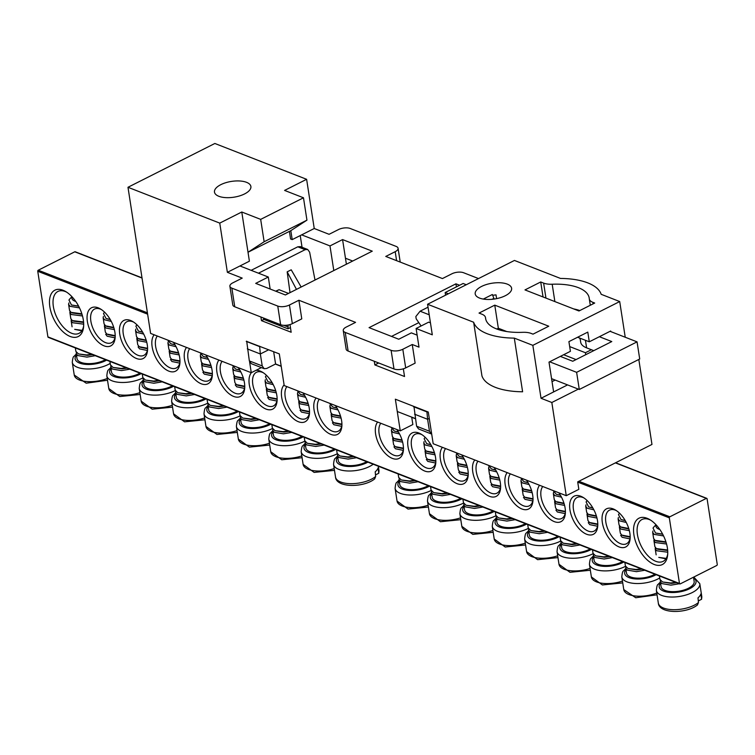 <?xml version="1.0" encoding="UTF-8"?>
<svg xmlns="http://www.w3.org/2000/svg" width="755" height="755" viewBox="0 0 755 755"><rect width="100%" height="100%" fill="white"/><g stroke="black" fill="none" stroke-linecap="round" stroke-linejoin="round"><path stroke-width="1.13" d="M496.488 328.906A46.046 19.97 -8.8 0 0 522.63 332.323A15.072 6.54 -8.8 0 1 531.18 333.436L533.011 334.154L548.753 326.217L494.77 305.143L479.029 313.08L481.945 314.212A15.072 6.54 -8.8 0 1 485.503 317.619A15.072 6.54 -8.8 0 1 485.531 317.836A46.046 19.97 -8.8 0 0 485.607 318.487A46.046 19.97 -8.8 0 0 496.488 328.906M473.64 322.234L481.945 375.914A58.607 25.415 -8.8 0 0 495.356 387.343A58.607 25.415 -8.8 0 0 522.611 391.788L514.306 338.117L532.841 345.346L619.704 301.547L601.178 294.308A58.607 25.415 -8.8 0 0 560.503 278.435L514.448 260.447L427.575 304.256L473.64 322.234A58.607 25.415 -8.8 0 0 487.05 333.663A58.607 25.415 -8.8 0 0 514.306 338.117M492.694 295.356A18.422 7.984 171.2 0 1 496.016 294.875L496.592 298.64M507.256 284.116A18.422 7.984 -8.8 0 0 486.513 284.493A18.422 7.984 -8.8 0 0 475.206 293.912A18.422 7.984 -8.8 0 0 479.567 298.083A18.422 7.984 -8.8 0 0 500.31 297.697A18.422 7.984 -8.8 0 0 511.616 288.278A18.422 7.984 -8.8 0 0 507.256 284.116M246.536 182.323A18.422 7.984 -8.8 0 0 225.783 182.701A18.422 7.984 -8.8 0 0 214.486 192.119A18.422 7.984 -8.8 0 0 218.837 196.281A18.422 7.984 -8.8 0 0 239.59 195.904A18.422 7.984 -8.8 0 0 250.886 186.485A18.422 7.984 -8.8 0 0 246.536 182.323M261.4 367.609L251.273 372.715L150.604 333.408L127.982 187.278L214.854 143.478L306.615 179.303L314.24 228.51L329.076 234.305L338.523 229.548A8.371 3.633 -8.8 0 1 350.216 228.482L396.101 246.394A8.371 3.633 -8.8 0 1 398.083 248.291A8.371 3.633 -8.8 0 1 395.205 251.679L385.758 256.436L442.439 278.567L451.886 273.801A8.371 3.633 -8.8 0 1 463.579 272.734L478.51 278.567M577.613 337.24L589.296 341.798L610.691 331.001L610.786 331.605M333.804 270.564L329.982 245.922L301.651 234.862L314.24 228.51M302.047 247.272L300.235 235.569M638.815 359.455L651.971 444.431L577.688 481.879L578.84 489.334L566.25 495.686L433.191 443.732L428.283 412.051L395.356 399.197L400.263 430.878L284.201 385.569L279.303 353.878L246.413 341.298M532.841 345.346L541.033 398.281L551.83 402.5L566.25 495.686M625.234 337.249L619.704 301.547M127.982 187.278L219.752 223.112L227.368 272.319L242.213 278.114L232.766 282.87A8.371 3.633 -8.8 0 0 229.888 286.258A8.371 3.633 -8.8 0 0 231.87 288.155L277.755 306.068A8.371 3.633 -8.8 0 0 289.448 305.001L292.336 323.64L301.774 318.874L298.895 300.245L355.567 322.366L346.13 327.132A8.371 3.633 -8.8 0 0 343.251 330.52A8.371 3.633 -8.8 0 0 345.233 332.417L391.118 350.329A8.371 3.633 -8.8 0 0 402.811 349.263L412.249 344.497L418.997 347.13L416.109 328.491L428.698 322.149L430.454 322.829M403.34 368.817L404.529 376.509L374.839 364.91L374.272 361.258M251.273 372.715L249.594 361.843M289.977 324.565L291.166 332.247L261.475 320.658L260.909 317.006M346.394 264.212L342.572 239.58L329.982 245.922M306.615 179.303L284.588 190.42L303.482 197.791L306.945 220.158L290.817 230.671L248.018 252.255L241.779 212.004L260.673 219.375L264.137 241.742L248.018 252.255L249.395 261.202L227.368 272.319M241.779 212.004L219.752 223.112M545.95 298.093L543.628 283.106L540.722 281.974L524.98 289.911L578.962 310.984L594.704 303.048L592.873 302.33L593.109 303.85M589.296 341.798L587.796 332.106L568.911 341.628L570.412 351.32L549.008 362.107L553.623 391.93L567.562 384.908M411.711 417.137L412.853 424.527L400.263 430.878M270.148 289.023L268.299 277.028L239.958 265.968M417.137 335.144L411.343 332.88L398.753 339.231L369.063 327.642L455.935 283.833L459.597 285.267M496.809 329.029L498.347 328.255L506.775 331.549M427.575 304.256L432.304 334.814L416.109 328.491M402.811 349.263L405.69 367.902L415.137 363.136L412.249 344.497M303.482 197.791L260.673 219.375M342.572 239.58L372.262 251.17L285.399 294.969L255.709 283.38L268.299 277.028M289.448 305.001L298.895 300.245M590.287 305.275L589.306 298.923A15.072 6.54 -8.8 0 1 589.287 298.706A46.046 19.97 -8.8 0 0 589.211 298.055A46.046 19.97 -8.8 0 0 552.188 284.229L554.868 301.575M589.306 298.923A15.072 6.54 -8.8 0 0 592.873 302.33M543.628 283.106A15.072 6.54 -8.8 0 0 552.188 284.229M551.83 402.5L578.358 389.118M290.817 230.671L292.204 239.618L301.651 234.862M543.043 296.96L540.722 281.974M391.524 336.409L418.817 322.64M261.475 320.658L263.929 319.422M374.839 364.91L378.67 362.976M456.407 286.872L455.935 283.833M345.46 258.219L352.689 261.041M345.233 332.417L348.121 351.047L393.997 368.968L391.118 350.329M405.69 367.902A8.371 3.633 171.2 0 1 393.997 368.968M348.121 351.047A8.371 3.633 171.2 0 1 346.139 349.159L343.251 330.52M231.87 288.155L234.758 306.794L280.643 324.707L277.755 306.068M292.336 323.64A8.371 3.633 171.2 0 1 280.643 324.707M234.758 306.794A8.371 3.633 171.2 0 1 232.776 304.897L229.888 286.258M306.945 220.158L264.137 241.742M555.142 380.058L552.028 381.634M585.729 354.699L585.427 352.727L569.676 346.583M576.056 359.578L563.636 354.727M591.401 349.716L585.427 352.727M498.347 328.255L494.77 305.143M541.033 398.281L553.623 391.93M292.204 239.618L290.581 238.986L289.41 231.389M415.297 418.534L397.262 411.494M281.2 366.184L275.584 363.986L266.685 368.478L264.156 368.685L262.221 365.939L249.339 360.909L246.696 341.156M264.156 368.685L251.311 363.674L249.339 360.909M275.584 363.986L273.65 351.679M268.723 349.754L260.343 353.972L262.221 365.939M431.7 434.078L418.572 428.972L416.6 426.216L413.957 406.454M431.407 433.983L429.482 431.247L416.6 426.216M429.274 418.43L427.604 419.28L429.482 431.247M251.141 270.337L297.791 246.809L300.32 246.602L307.672 249.471L309.625 252.113L315.014 280.039M259.635 346.205L260.343 353.972L247.31 348.885M288.155 325.009L287.985 328.812L263.618 319.299L263.476 318.006M287.985 328.812L290.439 327.566M426.896 411.503L427.604 419.28L414.57 414.193M296.46 289.392L287.174 271.847L291.222 269.809L301.151 287.032M287.174 271.847L290.024 292.638M426.452 411.73L413.514 406.681M297.791 246.809L305.133 249.678L307.672 249.471M305.133 249.678L258.474 273.197M259.191 346.432L246.253 341.383M287.617 326.792L283.861 325.32M275.66 291.166L279.076 289.712L288.514 293.402M498.932 329.765L498.819 328.434M579.283 389.476L639.712 359.012L637.06 341.864L576.622 372.328L579.283 389.476L551.565 378.661M593.77 350.65L586.607 347.847A25.113 10.891 171.2 0 1 580.67 342.166L580.057 338.193M580.255 339.495A30.974 13.439 -8.8 0 0 579.444 337.957M445.573 295.177L445.167 292.544L463.108 283.493L466.279 284.739M428.028 307.2L420.082 311.211L429.208 314.778M549.631 361.796L576.622 372.328M637.06 341.864L610.068 331.322M579.831 310.541A45.215 19.611 -8.8 0 0 573.668 308.918M560.333 356.398L572.752 361.249L611.776 341.562L599.366 336.721M421.101 325.981L416.184 318.799L415.835 316.562L420.082 311.211M445.167 292.544L448.338 293.78M492.005 299.31L493.893 298.357L493.194 299.188M483.304 299.074L492.354 294.507L493.893 298.357M665.891 558.86L658.756 557.388L666.184 558.398L663.909 558.37M81.814 330.822L74.679 329.35L82.116 330.36L79.841 330.331M335.39 405.548A21.348 11.514 63.2 0 1 341.817 426.669A21.348 11.514 63.2 0 1 330.794 434.37A21.348 11.514 63.2 0 1 316.213 417.572A21.348 11.514 63.2 0 1 316.109 398.017M319.261 399.253A18.837 10.164 -116.8 0 0 319.535 416.505A18.837 10.164 -116.8 0 0 332.332 431.18A18.837 10.164 -116.8 0 0 338.212 431.228A18.837 10.164 -116.8 0 0 341.902 425.461M63.005 290.241A25.953 13.996 63.2 0 1 65.619 291.515A25.953 13.996 63.2 0 1 83.56 327.104A25.953 13.996 63.2 0 1 70.158 336.466A25.953 13.996 63.2 0 1 49.849 306.813A25.953 13.996 63.2 0 1 63.005 290.241M66.629 292.147A23.443 12.646 -116.8 0 0 65.232 291.524A23.443 12.646 -116.8 0 0 57.918 291.468A23.443 12.646 -116.8 0 0 54.766 312.287A23.443 12.646 -116.8 0 0 71.697 333.276A23.443 12.646 -116.8 0 0 79.02 333.332A23.443 12.646 -116.8 0 0 83.654 325.915M98.188 307.823A21.348 11.514 63.2 0 1 100.33 308.88A21.348 11.514 63.2 0 1 115.1 338.155A21.348 11.514 63.2 0 1 104.067 345.847A21.348 11.514 63.2 0 1 87.363 321.46A21.348 11.514 63.2 0 1 98.188 307.823M101.359 309.522A18.837 10.164 -116.8 0 0 100.415 309.116A18.837 10.164 -116.8 0 0 94.535 309.069A18.837 10.164 -116.8 0 0 92.006 325.801A18.837 10.164 -116.8 0 0 105.615 342.657A18.837 10.164 -116.8 0 0 111.495 342.704A18.837 10.164 -116.8 0 0 115.185 336.947M396.922 429.576A21.348 11.514 63.2 0 1 403.349 450.697A21.348 11.514 63.2 0 1 392.326 458.389A21.348 11.514 63.2 0 1 377.755 441.599A21.348 11.514 63.2 0 1 377.642 422.045M380.794 423.281A18.837 10.164 -116.8 0 0 381.067 440.533A18.837 10.164 -116.8 0 0 393.874 455.199A18.837 10.164 -116.8 0 0 399.754 455.246A18.837 10.164 -116.8 0 0 403.444 449.489M613.164 508.889A21.348 11.514 63.2 0 1 615.306 509.936A21.348 11.514 63.2 0 1 630.076 539.212A21.348 11.514 63.2 0 1 619.043 546.913A21.348 11.514 63.2 0 1 602.339 522.526A21.348 11.514 63.2 0 1 613.164 508.889M616.335 510.588A18.837 10.164 -116.8 0 0 615.391 510.172A18.837 10.164 -116.8 0 0 609.512 510.125A18.837 10.164 -116.8 0 0 606.982 526.858A18.837 10.164 -116.8 0 0 620.591 543.723A18.837 10.164 -116.8 0 0 626.471 543.77A18.837 10.164 -116.8 0 0 630.161 538.004M647.073 518.279A25.953 13.996 63.2 0 1 649.687 519.553A25.953 13.996 63.2 0 1 667.628 555.142A25.953 13.996 63.2 0 1 654.226 564.495A25.953 13.996 63.2 0 1 633.917 534.851A25.953 13.996 63.2 0 1 647.073 518.279M650.706 520.186A23.443 12.646 -116.8 0 0 649.309 519.563A23.443 12.646 -116.8 0 0 641.986 519.506A23.443 12.646 -116.8 0 0 638.834 540.325A23.443 12.646 -116.8 0 0 655.774 561.314A23.443 12.646 -116.8 0 0 663.098 561.371A23.443 12.646 -116.8 0 0 667.731 553.953M580.774 496.243A21.348 11.514 63.2 0 1 582.917 497.29A21.348 11.514 63.2 0 1 597.686 526.575A21.348 11.514 63.2 0 1 586.654 534.266A21.348 11.514 63.2 0 1 569.949 509.88A21.348 11.514 63.2 0 1 580.774 496.243M583.945 497.941A18.837 10.164 -116.8 0 0 583.011 497.526A18.837 10.164 -116.8 0 0 577.122 497.479A18.837 10.164 -116.8 0 0 574.593 514.212A18.837 10.164 -116.8 0 0 588.202 531.076A18.837 10.164 -116.8 0 0 594.081 531.124A18.837 10.164 -116.8 0 0 597.771 525.367M130.577 320.469A21.348 11.514 63.2 0 1 132.72 321.526A21.348 11.514 63.2 0 1 147.48 350.801A21.348 11.514 63.2 0 1 136.457 358.493A21.348 11.514 63.2 0 1 119.752 334.106A21.348 11.514 63.2 0 1 130.577 320.469M133.748 322.168A18.837 10.164 -116.8 0 0 132.804 321.753A18.837 10.164 -116.8 0 0 126.925 321.715A18.837 10.164 -116.8 0 0 124.396 338.448A18.837 10.164 -116.8 0 0 138.005 355.303A18.837 10.164 -116.8 0 0 143.884 355.35A18.837 10.164 -116.8 0 0 147.574 349.593M173.442 342.326A21.348 11.514 63.2 0 1 179.869 363.448A21.348 11.514 63.2 0 1 168.846 371.139A21.348 11.514 63.2 0 1 154.275 354.35A21.348 11.514 63.2 0 1 154.162 334.795M157.314 336.022A18.837 10.164 -116.8 0 0 157.587 353.283A18.837 10.164 -116.8 0 0 170.394 367.949A18.837 10.164 -116.8 0 0 176.274 367.996A18.837 10.164 -116.8 0 0 179.964 362.24M558.87 492.798A21.348 11.514 63.2 0 1 565.297 513.928A21.348 11.514 63.2 0 1 554.274 521.62A21.348 11.514 63.2 0 1 539.693 504.821A21.348 11.514 63.2 0 1 539.589 485.276M542.741 486.503A18.837 10.164 -116.8 0 0 543.015 503.755A18.837 10.164 -116.8 0 0 555.812 518.43A18.837 10.164 -116.8 0 0 561.692 518.477A18.837 10.164 -116.8 0 0 565.382 512.721M526.48 480.152A21.348 11.514 63.2 0 1 532.907 501.282A21.348 11.514 63.2 0 1 521.884 508.974A21.348 11.514 63.2 0 1 507.313 492.175A21.348 11.514 63.2 0 1 507.2 472.63M510.352 473.857A18.837 10.164 -116.8 0 0 510.625 491.118A18.837 10.164 -116.8 0 0 523.423 505.784A18.837 10.164 -116.8 0 0 529.312 505.831A18.837 10.164 -116.8 0 0 532.992 500.074M205.832 354.963A21.348 11.514 63.2 0 1 212.259 376.094A21.348 11.514 63.2 0 1 201.236 383.785A21.348 11.514 63.2 0 1 186.664 366.987A21.348 11.514 63.2 0 1 186.551 347.442M189.703 348.668A18.837 10.164 -116.8 0 0 189.977 365.93A18.837 10.164 -116.8 0 0 202.774 380.595A18.837 10.164 -116.8 0 0 208.663 380.643A18.837 10.164 -116.8 0 0 212.353 374.886M238.221 367.609A21.348 11.514 63.2 0 1 244.648 388.74A21.348 11.514 63.2 0 1 233.625 396.432A21.348 11.514 63.2 0 1 219.054 379.633A21.348 11.514 63.2 0 1 218.941 360.088M222.093 361.315A18.837 10.164 -116.8 0 0 222.366 378.566A18.837 10.164 -116.8 0 0 235.164 393.242A18.837 10.164 -116.8 0 0 241.053 393.289A18.837 10.164 -116.8 0 0 244.743 387.532M494.091 467.515A21.348 11.514 63.2 0 1 500.518 488.636A21.348 11.514 63.2 0 1 489.495 496.328A21.348 11.514 63.2 0 1 474.923 479.538A21.348 11.514 63.2 0 1 474.81 459.984M477.962 461.211A18.837 10.164 -116.8 0 0 478.236 478.472A18.837 10.164 -116.8 0 0 491.033 493.138A18.837 10.164 -116.8 0 0 496.922 493.185A18.837 10.164 -116.8 0 0 500.603 487.428M461.701 454.869A21.348 11.514 63.2 0 1 468.128 475.99A21.348 11.514 63.2 0 1 457.105 483.681A21.348 11.514 63.2 0 1 442.534 466.892A21.348 11.514 63.2 0 1 442.421 447.337M445.573 448.574A18.837 10.164 -116.8 0 0 445.846 465.826A18.837 10.164 -116.8 0 0 458.644 480.491A18.837 10.164 -116.8 0 0 464.533 480.539A18.837 10.164 -116.8 0 0 468.223 474.782M256.011 370.327A21.348 11.514 63.2 0 1 260.126 371.054A21.348 11.514 63.2 0 1 262.278 372.102A21.348 11.514 63.2 0 1 277.038 401.377A21.348 11.514 63.2 0 1 266.015 409.078A21.348 11.514 63.2 0 1 251.406 392.194A21.348 11.514 63.2 0 1 251.396 372.649M263.297 372.753A18.837 10.164 -116.8 0 0 262.363 372.338A18.837 10.164 -116.8 0 0 256.474 372.291A18.837 10.164 -116.8 0 0 253.944 389.023A18.837 10.164 -116.8 0 0 267.553 405.888A18.837 10.164 -116.8 0 0 273.442 405.935A18.837 10.164 -116.8 0 0 277.123 400.178M418.827 433.011A21.348 11.514 63.2 0 1 420.979 434.068A21.348 11.514 63.2 0 1 435.739 463.343A21.348 11.514 63.2 0 1 424.716 471.035A21.348 11.514 63.2 0 1 408.011 446.649A21.348 11.514 63.2 0 1 418.827 433.011M422.007 434.71A18.837 10.164 -116.8 0 0 421.064 434.304A18.837 10.164 -116.8 0 0 415.184 434.257A18.837 10.164 -116.8 0 0 412.655 450.99A18.837 10.164 -116.8 0 0 426.254 467.845A18.837 10.164 -116.8 0 0 432.143 467.892A18.837 10.164 -116.8 0 0 435.833 462.135M303 392.902A21.348 11.514 63.2 0 1 309.427 414.023A21.348 11.514 63.2 0 1 298.404 421.724A21.348 11.514 63.2 0 1 283.644 404.454A21.348 11.514 63.2 0 1 284.107 384.937M286.872 386.607A18.837 10.164 -116.8 0 0 287.145 403.859A18.837 10.164 -116.8 0 0 299.943 418.534A18.837 10.164 -116.8 0 0 305.832 418.581A18.837 10.164 -116.8 0 0 309.512 412.815M615.618 462.758L706.765 498.347A0.84 0.604 111.3 0 1 707.095 498.81L717.25 564.419A0.84 0.604 111.3 0 1 716.74 565.486L680.227 583.889A0.84 0.604 111.3 0 1 679.481 583.464L669.326 517.855L577.726 482.096M48.65 337.306A0.84 0.604 -68.7 0 1 47.905 336.881L37.75 271.272A0.84 0.604 -68.7 0 1 38.26 270.214L74.773 251.802A0.84 0.604 -68.7 0 1 75.198 251.764L142.006 277.849M578.877 481.284L669.836 516.798L706.35 498.385L615.391 462.872M669.836 516.798A0.84 0.604 111.3 0 0 669.326 517.855M78.586 306.086L71.48 304.992L68.96 300.056A16.742 7.267 171.2 0 1 69.281 299.575A16.742 7.267 171.2 0 1 69.847 298.895L71.914 296.668M68.837 302.972L68.601 304.378L70.073 306.332L79.501 307.898M81.861 313.816L71.008 312.362L69.535 310.399L68.601 304.378M69.998 311.447L69.875 312.579L71.347 314.533L82.493 315.958M83.569 321.97L72.282 320.554L70.81 318.601L69.875 312.579M71.263 319.648L71.149 320.781L72.612 322.734L83.692 324.169M91.685 354.303L86.589 354.935L78.492 353.944L75.887 351.405L75.349 347.932M76.34 352.453L76.227 353.585L77.689 355.539L86.929 357.115L95.262 355.699M105.398 359.663A16.742 7.267 171.2 0 1 87.797 363.608A16.742 7.267 171.2 0 1 76.991 358.578L76.227 353.585M75.745 301.434A12.561 5.445 171.2 0 1 72.093 296.866M78.652 306.209L71.48 304.992M82.012 314.297L72.14 312.947M83.616 322.461L73.414 321.149M92.525 354.633L87.306 355.378L78.492 353.944M110.211 319.44L106.03 318.487L103.501 313.542A16.742 7.267 171.2 0 1 103.831 313.061A16.742 7.267 171.2 0 1 104.398 312.381L104.586 312.174M103.388 316.458L103.152 317.864L104.624 319.818L111.287 321.413M113.769 327.453L105.558 325.849L104.086 323.895L103.152 317.864M104.549 324.933L104.426 326.066L105.889 328.019L114.373 329.624M115.204 335.654L106.823 334.05L105.351 332.096L104.426 326.066M105.691 334.267L107.163 336.22L114.987 337.834M126.236 367.798L121.14 368.421L113.033 367.44L110.438 364.891L109.9 361.418M110.891 365.939L110.768 367.072L112.24 369.025L121.48 370.601L129.803 369.195M139.939 373.149A16.742 7.267 171.2 0 1 122.348 377.104A16.742 7.267 171.2 0 1 111.542 372.064L110.768 367.072M110.296 319.601L106.03 318.487M113.911 327.906L106.691 326.434M115.204 336.107L107.956 334.635M127.076 368.129L121.848 368.865L113.033 367.44M391.647 429L391.411 430.407L392.883 432.37L399.546 433.955M402.028 439.995L393.808 438.391L392.345 436.437L391.411 430.407M392.798 437.475L392.675 438.608L394.148 440.571L402.632 442.166M403.453 448.196L395.082 446.592L393.61 444.638L392.675 438.608M393.95 446.809L395.422 448.763L403.245 450.376M414.486 480.34L409.399 480.963L401.292 479.982L398.687 477.443L398.149 473.961M399.15 478.481L399.027 479.614L400.499 481.567L409.729 483.143L418.062 481.737M428.198 485.691A16.742 7.267 171.2 0 1 410.597 489.646A16.742 7.267 171.2 0 1 399.801 484.606L399.027 479.614M391.307 427.377L394.289 431.03L398.461 431.992M398.555 432.143L394.289 431.03M402.17 440.448L394.95 438.976M403.463 448.649L396.215 447.177M415.335 480.671L410.107 481.407L401.292 479.982M662.654 534.125L655.557 533.03L653.028 528.094A16.742 7.267 171.2 0 1 653.349 527.613A16.742 7.267 171.2 0 1 653.915 526.924L655.982 524.706M698.309 600.952L701.593 599.253L700.876 593.968A21.98 9.532 171.2 0 1 699.828 595.922A21.98 9.532 171.2 0 1 697.998 597.856L698.46 602.528L697.478 604.934C686.701 613.815 659.011 614.032 658.322 603.066A21.98 9.532 171.2 0 0 674.706 609.7A21.98 9.532 171.2 0 0 698.46 602.528M693.496 577.197L694.166 581.492A16.742 7.267 171.2 0 1 693.222 584.578A16.742 7.267 171.2 0 1 675.319 591.599A16.742 7.267 171.2 0 1 661.069 586.616L660.295 581.624L661.767 583.577L670.997 585.153L679.33 583.738M652.915 531.01L652.679 532.417L654.151 534.37L663.569 535.937M665.929 541.854L655.076 540.391L653.613 538.438L652.679 532.417M654.066 539.485L653.943 540.618L655.415 542.571L666.561 543.996M667.647 550.008L656.35 548.592L654.878 546.639L653.943 540.618M655.34 547.686L655.217 548.819L656.69 550.773L667.76 552.207M675.753 582.341L670.657 582.973L662.56 581.982L659.955 579.444L659.417 575.971M660.417 580.491L660.295 581.624M683.086 582.454L687.295 580.331M659.823 529.472A12.561 5.445 171.2 0 1 656.161 524.904M662.72 534.247L655.557 533.03M666.08 542.335L656.208 540.986M667.684 550.499L657.482 549.187M676.603 582.671L671.374 583.417L662.56 581.982M375.499 474.923L378.784 473.225L378.066 467.93A21.98 9.532 171.2 0 1 377.028 469.893A21.98 9.532 171.2 0 1 375.197 471.828L375.65 476.499L374.669 478.897C363.891 487.787 336.202 487.994 335.513 477.037A21.98 9.532 171.2 0 0 351.905 483.672A21.98 9.532 171.2 0 0 375.65 476.499M330.105 404.973L329.869 406.388L331.341 408.342L338.004 409.927M340.486 415.967L332.275 414.363L330.803 412.409L329.869 406.388M331.266 413.457L331.143 414.589L332.615 416.543L341.09 418.138M341.921 424.168L333.54 422.564L332.077 420.611L331.143 414.589M332.408 422.791L333.88 424.744L341.713 426.349M352.953 456.313L347.857 456.945L339.759 455.954L337.155 453.415L336.617 449.933M337.608 454.453L337.485 455.586L338.957 457.539L348.197 459.115L356.53 457.709M366.666 461.664A16.742 7.267 171.2 0 1 349.065 465.618A16.742 7.267 171.2 0 1 338.259 460.578L337.485 455.586M329.765 403.359L332.747 407.002L336.928 407.964M337.013 408.115L332.747 407.002M340.628 416.42L333.408 414.948M341.921 424.621L334.682 423.149M353.793 456.643L348.574 457.379L339.759 455.954M625.187 520.506L621.006 519.544L618.477 514.608A16.742 7.267 171.2 0 1 618.807 514.117A16.742 7.267 171.2 0 1 619.374 513.438L619.562 513.24M618.364 517.515L618.128 518.93L619.6 520.884L626.263 522.469M628.745 528.509L620.534 526.905L619.062 524.952L618.128 518.93M619.525 525.999L619.402 527.132L620.865 529.085L629.349 530.68M630.18 536.711L621.799 535.106L620.327 533.153L619.402 527.132M620.667 535.333L622.139 537.286L629.963 538.891M641.212 568.855L636.116 569.487L628.009 568.496L625.414 565.957L624.866 562.475M625.867 566.996L625.744 568.128L627.216 570.091L636.456 571.658L644.779 570.251M654.915 574.206A16.742 7.267 171.2 0 1 637.324 578.16A16.742 7.267 171.2 0 1 626.518 573.12L625.744 568.128M625.272 520.657L621.006 519.544M628.887 528.972L621.667 527.49M630.18 537.173L622.932 535.691M642.052 569.185L636.824 569.931L628.009 568.496M142.591 332.087L138.42 331.124L135.891 326.188A16.742 7.267 171.2 0 1 136.211 325.707A16.742 7.267 171.2 0 1 136.787 325.027L136.976 324.82M135.777 329.105L135.541 330.511L137.014 332.464L143.677 334.059M146.159 340.099L137.948 338.495L136.476 336.541L135.541 330.511M136.929 337.579L136.815 338.712L138.278 340.665L146.763 342.27M147.584 348.291L139.213 346.696L137.74 344.733L136.815 338.712M138.08 346.913L139.552 348.867L147.376 350.48M158.616 380.445L153.529 381.067L145.422 380.086L142.818 377.538L142.28 374.065M143.28 378.585L143.157 379.718L144.63 381.671L153.86 383.247L162.193 381.841M172.329 385.796A16.742 7.267 171.2 0 1 154.728 389.74A16.742 7.267 171.2 0 1 143.931 384.71L143.157 379.718M142.686 332.238L138.42 331.124M146.3 340.552L139.08 339.08M147.593 348.753L140.345 347.281M159.465 380.775L154.237 381.511L145.422 380.086M592.798 507.86L588.617 506.898L586.088 501.962A16.742 7.267 171.2 0 1 586.418 501.48A16.742 7.267 171.2 0 1 586.984 500.791L587.173 500.593M585.974 504.878L585.738 506.284L587.211 508.238L593.874 509.823M596.356 515.863L588.145 514.259L586.673 512.305L585.738 506.284M587.135 513.353L587.012 514.485L588.485 516.439L596.96 518.043M597.79 524.064L589.41 522.46L587.947 520.506L587.012 514.485M588.277 522.687L589.749 524.64L597.573 526.244M608.823 556.208L603.726 556.841L595.629 555.85L593.024 553.311L592.486 549.829M593.477 554.359L593.355 555.491L594.827 557.445L604.066 559.011L612.399 557.605M622.526 561.56A16.742 7.267 171.2 0 1 604.934 565.514A16.742 7.267 171.2 0 1 594.128 560.484L593.355 555.491M592.883 508.011L588.617 506.898M596.497 516.326L589.277 514.844M597.79 524.527L590.542 523.045M609.663 556.539L604.444 557.284L595.629 555.85M168.167 341.751L167.931 343.157L169.403 345.111L176.066 346.705M178.548 352.745L170.328 351.141L168.865 349.178L167.931 343.157M169.318 350.226L169.196 351.358L170.668 353.312L179.152 354.916M179.973 360.937L171.602 359.333L170.13 357.379L169.196 351.358M170.47 359.559L171.942 361.513L179.765 363.127M191.006 393.091L185.919 393.714L177.812 392.732L175.207 390.184L174.669 386.711M175.67 391.232L175.547 392.364L177.019 394.318L186.249 395.894L194.582 394.478M204.718 398.442A16.742 7.267 171.2 0 1 187.117 402.387A16.742 7.267 171.2 0 1 176.321 397.356L175.547 392.364M167.827 340.127L170.809 343.77L174.981 344.733M175.075 344.884L170.809 343.77M178.69 353.198L171.47 351.726M179.983 361.4L172.735 359.927M191.855 393.412L186.627 394.157L177.812 392.732M553.585 492.232L553.349 493.638L554.821 495.591L561.484 497.186M563.966 503.226L555.755 501.613L554.283 499.659L553.349 493.638M554.746 500.707L554.623 501.839L556.095 503.793L564.57 505.397M565.401 511.418L557.02 509.814L555.557 507.86L554.623 501.839M555.888 510.04L557.36 511.994L565.193 513.608M576.433 543.562L571.337 544.195L563.239 543.204L560.635 540.665L560.097 537.192M561.088 541.712L560.965 542.845L562.437 544.799L571.677 546.375L580.01 544.959M590.146 548.923A16.742 7.267 171.2 0 1 572.545 552.868A16.742 7.267 171.2 0 1 561.739 547.837L560.965 542.845M553.245 490.608L556.227 494.251L560.408 495.214M560.493 495.365L556.227 494.251M564.108 503.679L556.888 502.207M565.401 511.881L558.162 510.408M577.273 543.893L572.054 544.638L563.239 543.204M200.556 354.397L200.32 355.803L201.793 357.757L208.456 359.352M210.938 365.392L202.718 363.778L201.255 361.824L200.32 355.803M201.708 362.872L201.585 364.004L203.057 365.958L211.542 367.562M212.363 373.583L203.992 371.979L202.519 370.025L201.585 364.004M202.859 372.206L204.331 374.159L212.155 375.773M223.395 405.728L218.299 406.36L210.201 405.369L207.597 402.83L207.059 399.357M208.059 403.878L207.936 405.01L209.409 406.964L218.639 408.54L226.972 407.124M237.108 411.088A16.742 7.267 171.2 0 1 219.507 415.033A16.742 7.267 171.2 0 1 208.71 410.003L207.936 405.01M200.217 352.774L203.199 356.417L207.37 357.379M207.465 357.53L203.199 356.417M211.079 365.845L203.85 364.372M212.372 374.046L205.124 372.574M224.244 406.058L219.016 406.803L210.201 405.369M232.946 367.043L232.71 368.449L234.173 370.403L240.845 371.998M243.327 378.029L235.107 376.424L233.635 374.471L232.71 368.449M234.097 375.518L233.974 376.651L235.447 378.604L243.931 380.209M244.752 386.23L236.381 384.625L234.909 382.672L233.974 376.651M235.249 384.852L236.711 386.805L244.544 388.41M255.785 418.374L250.688 419.006L242.591 418.015L239.986 415.476L239.448 411.994M240.449 416.524L240.326 417.657L241.798 419.61L251.028 421.186L259.361 419.771M269.497 423.734A16.742 7.267 171.2 0 1 251.896 427.679A16.742 7.267 171.2 0 1 241.1 422.649L240.326 417.657M232.606 365.42L235.579 369.063L239.76 370.025M239.845 370.176L235.579 369.063M243.469 378.491L236.239 377.019M244.762 386.692L237.514 385.21M256.625 418.704L251.406 419.45L242.591 418.015M272.149 382.672L267.968 381.709L265.449 376.773A16.742 7.267 171.2 0 1 265.769 376.292A16.742 7.267 171.2 0 1 266.336 375.603L266.524 375.405M265.326 379.69L265.099 381.096L266.562 383.049L273.234 384.635M275.717 390.675L267.496 389.07L266.024 387.117L265.099 381.096M266.487 388.164L266.364 389.297L267.836 391.25L276.321 392.845M277.142 398.876L268.771 397.272L267.298 395.318L266.364 389.297M267.638 397.498L269.101 399.452L276.934 401.056M288.174 431.02L283.078 431.652L274.98 430.661L272.376 428.123L271.838 424.64M272.838 429.17L272.715 430.303L274.178 432.256L283.418 433.823L291.751 432.417M301.887 436.371A16.742 7.267 171.2 0 1 284.286 440.325A16.742 7.267 171.2 0 1 273.489 435.295L272.715 430.303M272.234 382.823L267.968 381.709M275.849 391.137L268.629 389.655M277.142 399.338L269.903 397.857M289.014 431.35L283.795 432.096L274.98 430.661M297.715 392.326L297.479 393.742L298.952 395.695L305.615 397.281M308.106 403.321L299.886 401.717L298.414 399.763L297.479 393.742M298.876 400.811L298.753 401.943L300.226 403.897L308.71 405.492M309.531 411.522L301.16 409.918L299.688 407.964L298.753 401.943M300.018 410.144L301.49 412.098L309.323 413.702M320.564 443.666L315.467 444.299L307.37 443.308L304.765 440.769L304.227 437.287M305.218 441.807L305.105 442.94L306.568 444.903L315.807 446.469L324.14 445.063M334.276 449.017A16.742 7.267 171.2 0 1 316.675 452.972A16.742 7.267 171.2 0 1 305.869 447.932L305.105 442.94M297.376 390.712L300.358 394.355L304.539 395.318M304.624 395.469L300.358 394.355M308.238 403.783L301.018 402.302M309.531 411.975L302.293 410.503M321.404 443.997L316.185 444.733L307.37 443.308M430.85 444.638L426.679 443.676L424.15 438.731A16.742 7.267 171.2 0 1 424.47 438.249A16.742 7.267 171.2 0 1 425.037 437.57L425.235 437.362M424.036 441.647L423.8 443.053L425.273 445.006L431.935 446.601M434.418 452.641L426.197 451.037L424.735 449.083L423.8 443.053M425.188 450.122L425.065 451.254L426.537 453.208L435.022 454.812M435.843 460.843L427.472 459.238L425.999 457.285L425.065 451.254M426.339 459.455L427.811 461.409L435.635 463.023M446.875 492.987L441.779 493.61L433.681 492.628L431.077 490.08L430.539 486.607M431.539 491.127L431.416 492.26L432.889 494.214L442.119 495.79L450.452 494.383M460.588 498.338A16.742 7.267 171.2 0 1 442.987 502.292A16.742 7.267 171.2 0 1 432.19 497.252L431.416 492.26M430.945 444.789L426.679 443.676M434.559 453.094L427.33 451.622M435.852 461.296L428.604 459.823M447.724 493.317L442.496 494.053L433.681 492.628M456.426 454.293L456.19 455.699L457.653 457.653L464.325 459.248M466.807 465.288L458.587 463.683L457.124 461.73L456.19 455.699M457.577 462.768L457.454 463.9L458.927 465.854L467.411 467.458M468.232 473.479L459.861 471.884L458.389 469.931L457.454 463.9M458.729 472.101L460.191 474.055L468.024 475.669M479.265 505.633L474.168 506.256L466.071 505.274L463.466 502.726L462.928 499.253M463.929 503.774L463.806 504.906L465.278 506.86L474.508 508.436L482.841 507.03M492.977 510.984A16.742 7.267 171.2 0 1 475.376 514.929A16.742 7.267 171.2 0 1 464.58 509.899L463.806 504.906M456.086 452.67L459.059 456.313L463.24 457.275M463.325 457.426L459.059 456.313M466.949 465.741L459.719 464.268M468.242 473.942L460.994 472.47M480.105 505.963L474.886 506.699L466.071 505.274M488.806 466.939L488.579 468.345L490.042 470.299L496.715 471.894M499.197 477.934L490.976 476.329L489.504 474.366L488.579 468.345M489.967 475.414L489.844 476.547L491.316 478.5L499.801 480.105M500.622 486.126L492.251 484.531L490.778 482.568L489.844 476.547M491.118 484.748L492.581 486.701L500.414 488.315M511.654 518.279L506.558 518.902L498.46 517.921L495.856 515.372L495.318 511.899M496.318 516.42L496.195 517.553L497.658 519.506L506.898 521.082L515.231 519.666M525.367 523.63A16.742 7.267 171.2 0 1 507.766 527.575A16.742 7.267 171.2 0 1 496.969 522.545L496.195 517.553M488.466 465.316L491.448 468.959L495.629 469.921M495.714 470.072L491.448 468.959M499.329 478.387L492.109 476.915M500.622 486.588L493.383 485.116M512.494 518.6L507.275 519.346L498.46 517.921M521.195 479.585L520.959 480.992L522.432 482.945L529.095 484.54M531.586 490.58L523.366 488.966L521.894 487.013L520.959 480.992M522.356 488.06L522.234 489.193L523.706 491.146L532.19 492.751M533.011 498.772L524.64 497.167L523.168 495.214L522.234 489.193M523.508 497.394L524.97 499.348L532.803 500.961M544.044 530.916L538.947 531.548L530.85 530.557L528.245 528.019L527.707 524.546M528.698 529.066L528.585 530.199L530.048 532.152L539.287 533.728L547.62 532.313M557.756 536.276A16.742 7.267 171.2 0 1 540.155 540.221A16.742 7.267 171.2 0 1 529.349 535.191L528.585 530.199M520.856 477.962L523.838 481.605L528.019 482.568M528.104 482.719L523.838 481.605M531.718 491.033L524.499 489.561M533.011 499.234L525.773 497.762M544.884 531.246L539.665 531.992L530.85 530.557M396.592 260.664L395.205 251.679M485.729 319.139L485.531 317.836M275.962 291.288L279.076 289.712M585.436 340.288L586.607 347.847M415.325 418.695L411.73 417.288M281.228 366.335L275.424 364.07M147.621 314.174L37.75 271.272M47.905 336.881L679.481 583.464M142.034 278.057L74.773 251.802M38.26 270.214L147.414 312.825M106.615 360.135A18.63 8.079 171.2 0 1 83.673 364.136A18.63 8.079 171.2 0 1 76.179 355.426A18.63 8.079 171.2 0 1 76.453 355.077M110.202 363.4A21.98 9.532 171.2 0 1 86.9 368.978A21.98 9.532 171.2 0 1 72.282 362.362L74.245 375.037A21.98 9.532 171.2 0 0 107.248 378.491M141.157 373.621A18.63 8.079 171.2 0 1 118.224 377.632A18.63 8.079 171.2 0 1 110.73 368.912A18.63 8.079 171.2 0 1 111.004 368.563M142.921 377.915A21.98 9.532 171.2 0 1 120.243 382.417A21.98 9.532 171.2 0 1 106.832 375.848L108.796 388.523A21.98 9.532 171.2 0 0 139.873 392.675M429.416 486.163A18.63 8.079 171.2 0 1 406.483 490.174A18.63 8.079 171.2 0 1 398.98 481.464A18.63 8.079 171.2 0 1 399.263 481.105M431.171 490.457A21.98 9.532 171.2 0 1 408.502 494.959A21.98 9.532 171.2 0 1 395.091 488.391L397.055 501.065A21.98 9.532 171.2 0 0 428.123 505.218M693.619 577.99A18.63 8.079 171.2 0 1 694.977 584.634A18.63 8.079 171.2 0 1 671.374 592.505A18.63 8.079 171.2 0 1 660.248 583.464A18.63 8.079 171.2 0 1 660.521 583.115M693.788 577.056L699.791 583.672A21.98 9.532 171.2 0 1 698.564 587.72A21.98 9.532 171.2 0 1 675.064 596.941A21.98 9.532 171.2 0 1 656.359 590.391L658.322 603.066M699.791 583.672L701.754 596.346A21.98 9.532 171.2 0 1 701.631 598.234M367.883 462.145A18.63 8.079 171.2 0 1 344.941 466.146A18.63 8.079 171.2 0 1 337.447 457.436A18.63 8.079 171.2 0 1 337.721 457.086M378.321 466.212L378.953 470.318A21.98 9.532 171.2 0 1 378.821 472.205M373.197 464.221A21.98 9.532 171.2 0 1 349.508 471.007A21.98 9.532 171.2 0 1 333.55 464.363L335.513 477.037M656.133 574.687A18.63 8.079 171.2 0 1 633.2 578.689A18.63 8.079 171.2 0 1 625.706 569.978A18.63 8.079 171.2 0 1 625.98 569.629M659.728 577.943A21.98 9.532 171.2 0 1 636.427 583.53A21.98 9.532 171.2 0 1 621.809 576.905L623.772 589.58A21.98 9.532 171.2 0 0 656.765 593.043M173.546 386.267A18.63 8.079 171.2 0 1 150.613 390.278A18.63 8.079 171.2 0 1 143.12 381.558A18.63 8.079 171.2 0 1 143.393 381.209M175.302 390.561A21.98 9.532 171.2 0 1 152.633 395.063A21.98 9.532 171.2 0 1 139.222 388.495L141.185 401.169A21.98 9.532 171.2 0 0 172.263 405.322M623.753 562.041A18.63 8.079 171.2 0 1 600.81 566.042A18.63 8.079 171.2 0 1 593.317 557.332A18.63 8.079 171.2 0 1 593.59 556.982M625.508 566.335A21.98 9.532 171.2 0 1 602.83 570.837A21.98 9.532 171.2 0 1 589.419 564.259L591.382 576.933A21.98 9.532 171.2 0 0 622.46 581.095M205.936 398.914A18.63 8.079 171.2 0 1 183.003 402.925A18.63 8.079 171.2 0 1 175.5 394.204A18.63 8.079 171.2 0 1 175.783 393.855M207.691 403.208A21.98 9.532 171.2 0 1 185.022 407.709A21.98 9.532 171.2 0 1 171.612 401.141L173.574 413.815A21.98 9.532 171.2 0 0 204.643 417.968M591.363 549.395A18.63 8.079 171.2 0 1 568.421 553.396A18.63 8.079 171.2 0 1 560.927 544.685A18.63 8.079 171.2 0 1 561.201 544.336M593.119 553.689A21.98 9.532 171.2 0 1 570.44 558.19A21.98 9.532 171.2 0 1 557.03 551.612L558.993 564.287A21.98 9.532 171.2 0 0 590.07 568.449M238.325 411.56A18.63 8.079 171.2 0 1 215.392 415.561A18.63 8.079 171.2 0 1 207.889 406.851A18.63 8.079 171.2 0 1 208.163 406.501M240.081 415.854A21.98 9.532 171.2 0 1 217.412 420.356A21.98 9.532 171.2 0 1 204.001 413.787L205.964 426.452A21.98 9.532 171.2 0 0 237.032 430.614M270.715 424.206A18.63 8.079 171.2 0 1 247.772 428.208A18.63 8.079 171.2 0 1 240.279 419.497A18.63 8.079 171.2 0 1 240.552 419.148M272.47 428.5A21.98 9.532 171.2 0 1 249.801 433.002A21.98 9.532 171.2 0 1 236.39 426.424L238.353 439.099A21.98 9.532 171.2 0 0 269.422 443.26M303.104 436.852A18.63 8.079 171.2 0 1 280.162 440.854A18.63 8.079 171.2 0 1 272.668 432.143A18.63 8.079 171.2 0 1 272.942 431.794M304.86 441.147A21.98 9.532 171.2 0 1 282.191 445.648A21.98 9.532 171.2 0 1 268.78 439.07L270.734 451.745A21.98 9.532 171.2 0 0 301.811 455.907M335.494 449.499A18.63 8.079 171.2 0 1 312.551 453.5A18.63 8.079 171.2 0 1 305.058 444.789A18.63 8.079 171.2 0 1 305.331 444.44M337.249 453.793A21.98 9.532 171.2 0 1 314.58 458.294A21.98 9.532 171.2 0 1 301.16 451.716L303.123 464.391A21.98 9.532 171.2 0 0 334.201 468.553M461.805 498.81A18.63 8.079 171.2 0 1 438.872 502.821A18.63 8.079 171.2 0 1 431.369 494.1A18.63 8.079 171.2 0 1 431.643 493.751M463.561 503.104A21.98 9.532 171.2 0 1 440.892 507.605A21.98 9.532 171.2 0 1 427.481 501.037L429.444 513.711A21.98 9.532 171.2 0 0 460.512 517.864M494.195 511.456A18.63 8.079 171.2 0 1 471.252 515.467A18.63 8.079 171.2 0 1 463.759 506.747A18.63 8.079 171.2 0 1 464.032 506.397M495.95 515.75A21.98 9.532 171.2 0 1 473.281 520.252A21.98 9.532 171.2 0 1 459.87 513.683L461.834 526.358A21.98 9.532 171.2 0 0 492.902 530.51M526.584 524.102A18.63 8.079 171.2 0 1 503.642 528.113A18.63 8.079 171.2 0 1 496.148 519.393A18.63 8.079 171.2 0 1 496.422 519.044M528.34 528.396A21.98 9.532 171.2 0 1 505.671 532.898A21.98 9.532 171.2 0 1 492.26 526.329L494.214 539.004A21.98 9.532 171.2 0 0 525.291 543.156M558.974 536.748A18.63 8.079 171.2 0 1 536.031 540.75A18.63 8.079 171.2 0 1 528.538 532.039A18.63 8.079 171.2 0 1 528.811 531.69M560.729 541.042A21.98 9.532 171.2 0 1 538.06 545.544A21.98 9.532 171.2 0 1 524.64 538.976L526.603 551.641A21.98 9.532 171.2 0 0 557.681 555.803M400.216 262.079L398.083 248.291M485.758 319.233L485.503 317.619M48.235 337.343L679.802 583.926M76.283 354.001L73.943 356.426C73.216 356.539 72.659 358.521 72.282 362.362M71.149 320.781L72.074 326.802M107.512 380.256L86.202 383.191L74.245 375.037M110.834 367.487L108.493 369.912C107.757 370.025 107.21 372.007 106.832 375.848M140.147 394.488L119.79 396.535L108.796 388.523M399.093 480.029L396.752 482.454C396.016 482.568 395.469 484.55 395.091 488.391M428.406 507.03L408.049 509.087L397.055 501.065M660.361 582.039L658.02 584.455C657.284 584.578 656.727 586.559 656.359 590.391M655.217 548.819L656.152 554.84M701.754 596.346L701.593 599.253M337.551 456.001L335.211 458.427C334.484 458.549 333.927 460.522 333.55 464.363M378.953 470.318L378.784 473.225M625.81 568.543L623.47 570.969C622.733 571.091 622.186 573.064 621.809 576.905M657.039 594.808L635.719 597.743L623.772 589.58M143.224 380.133L140.883 382.558C140.147 382.672 139.599 384.654 139.222 388.495M172.536 407.134L152.18 409.182L141.185 401.169M593.421 555.897L591.08 558.322C590.353 558.445 589.797 560.418 589.419 564.259M622.733 582.898L602.377 584.955L591.382 576.933M175.613 392.779L173.272 395.205C172.536 395.318 171.989 397.3 171.612 401.141M204.926 419.78L184.569 421.828L173.574 413.815M561.031 543.26L558.691 545.676C557.964 545.799 557.407 547.781 557.03 551.612M590.353 570.251L569.987 572.309L558.993 564.287M208.002 405.426L205.662 407.842C204.926 407.964 204.369 409.946 204.001 413.787M237.315 432.417L216.959 434.474L205.964 426.452M240.392 418.072L238.052 420.488C237.315 420.611 236.759 422.592 236.39 426.424M269.705 445.063L249.348 447.12L238.353 439.099M272.772 430.709L270.441 433.134C269.705 433.257 269.148 435.229 268.78 439.07M302.094 457.709L281.738 459.767L270.734 451.745M305.162 443.355L302.821 445.78C302.094 445.903 301.538 447.875 301.16 451.716M334.484 470.356L314.118 472.413L303.123 464.391M431.482 492.675L429.142 495.101C428.406 495.214 427.849 497.196 427.481 501.037M460.795 519.676L440.439 521.724L429.444 513.711M463.872 505.322L461.531 507.747C460.795 507.86 460.239 509.842 459.87 513.683M493.185 532.322L472.828 534.37L461.834 526.358M496.262 517.968L493.921 520.393C493.185 520.506 492.628 522.488 492.26 526.329M525.574 544.968L505.218 547.016L494.214 539.004M528.642 530.614L526.301 533.03C525.574 533.153 525.018 535.135 524.64 538.976M557.964 557.605L537.598 559.663L526.603 551.641"/></g></svg>
